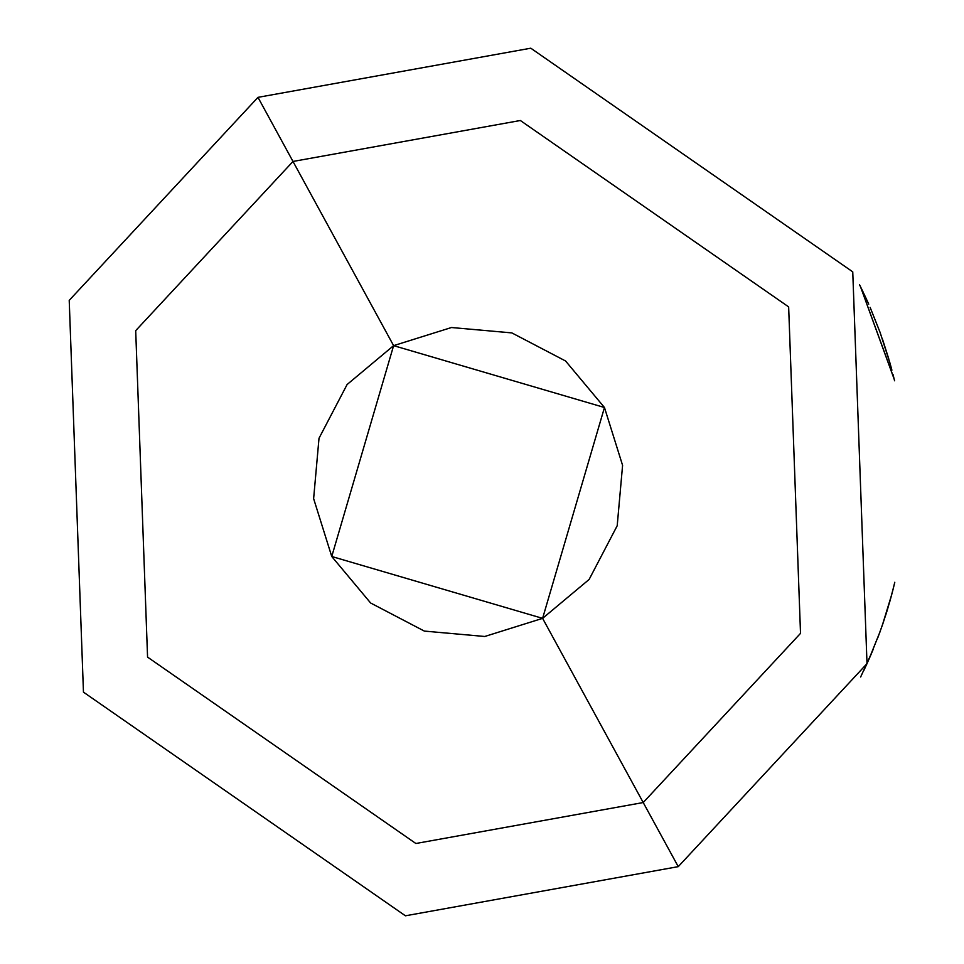 <?xml version="1.0" encoding="UTF-8"?>
<svg xmlns="http://www.w3.org/2000/svg" width="964" height="964" viewBox="0 0 964 964"><rect width="100%" height="100%" fill="white"/><g stroke="black" fill="none" stroke-linecap="round" stroke-linejoin="round"><path stroke-width="1.45" d="M865.202 667.546L867.166 663.292L865.19 667.558M869.058 659.075L879.987 631.902L869.058 659.075M879.963 631.95L868.733 659.81L879.963 631.95M542.599 618.358L589.112 579.472L617.201 525.742L622.587 465.359L604.464 407.507L565.579 360.994L511.848 332.905L451.465 327.519L393.613 345.642L347.1 384.528L319.012 438.259L313.625 498.641L331.749 556.493L370.634 603.006L424.365 631.095L484.747 636.481L542.599 618.358L643.217 802.542L415.87 843.5L147.564 657.111L135.695 330.64L292.996 161.458L393.613 345.642L331.749 556.493L542.599 618.358L604.464 407.507L393.613 345.642L292.996 161.458L520.343 120.5L788.648 306.889L800.518 633.36L643.217 802.542L542.599 618.358M257.978 97.352L292.996 161.458L135.695 330.64L147.564 657.111L415.87 843.5L643.217 802.542L678.246 866.648L405.422 915.8L83.458 692.14L69.215 300.358L257.978 97.352L530.79 48.2L852.754 271.86L867.01 663.642L678.246 866.648L643.217 802.542L800.518 633.36L788.648 306.889L520.343 120.5L292.996 161.458L257.978 97.352L69.215 300.358L83.458 692.14L405.422 915.8L678.246 866.648L867.01 663.642L852.754 271.86L530.79 48.2L257.978 97.352M894.17 379.141L860.466 286.633L894.002 378.454M880.072 332.339L889.977 363.103L880.072 332.339M892.447 591.763L894.026 585.461L892.447 591.763M886.482 612.682L890.64 598.524M885.88 614.562L887.001 610.995L885.88 614.562M877.806 637.746L882.699 624.214L877.806 637.746M872.42 651.242L860.647 676.993L872.42 651.242M865.214 667.522L866.6 664.521L865.214 667.522M873.179 649.411L869.022 659.135L873.179 649.411M864.13 669.823L865.347 667.233L864.13 669.823M865.961 665.919L871.227 654.062L865.961 665.919M881.036 628.962L886.494 612.646L881.036 628.962M894.411 583.847L891.652 594.8L894.411 583.847M864.286 669.498L865.274 667.401L864.286 669.498M864.732 668.558L863.575 670.98L864.732 668.558M887.844 608.236L882.747 624.094L887.844 608.236M893.471 587.715L889.844 601.391L893.471 587.715M892.411 591.884L894.785 582.268L892.423 591.872M882.229 625.6L891.652 594.824L882.229 625.6M893.58 587.269L892.471 591.667L893.58 587.269M890.76 598.078L889.82 601.464L890.76 598.078M889.555 602.392L891.29 596.138L889.555 602.392M892.399 591.932L892.929 589.896L892.399 591.932M890.772 598.029L886.494 612.646M859.539 284.79L862.672 291.116L859.539 284.79M862.515 290.803L868.492 303.66L862.515 290.803M870.131 307.383L880.18 332.628L870.131 307.383M893.062 374.647L894.568 380.78L893.062 374.647M868.733 304.19L867.504 301.455L868.733 304.19M882.313 338.653L888.784 358.945L882.313 338.653M867.564 301.587L864.973 295.948L867.564 301.587M891.881 370.08L891.182 367.453L891.881 370.08M890.097 363.512L891.905 370.164L890.097 363.512"/></g></svg>
